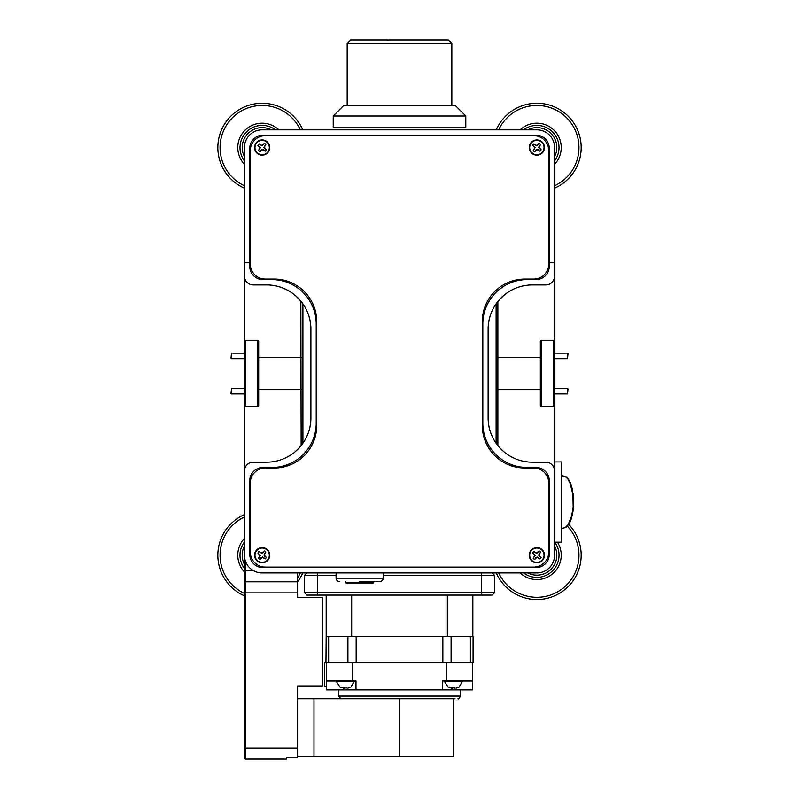 <?xml version="1.0" encoding="UTF-8"?>
<svg xmlns="http://www.w3.org/2000/svg" width="799" height="799" viewBox="0 0 799 799"><rect width="100%" height="100%" fill="white"/><g stroke="black" fill="none" stroke-linecap="round" stroke-linejoin="round"><path stroke-width="1.2" d="M524.823 279.071L533.682 279.071A15.061 15.061 0 0 0 548.753 264.01L548.753 150.751A15.061 15.061 0 0 0 533.682 135.68L265.338 135.68A15.061 15.061 0 0 0 250.267 150.751L250.267 264.01A15.061 15.061 0 0 0 265.338 279.071L274.197 279.071A42.537 42.537 0 0 1 316.734 321.617L316.734 425.477A42.537 42.537 0 0 1 274.197 468.014L265.338 468.014A15.061 15.061 0 0 0 250.267 483.085L250.267 552.029A15.061 15.061 0 0 0 265.338 567.09L533.682 567.09A15.061 15.061 0 0 0 548.753 552.029L548.753 483.085A15.061 15.061 0 0 0 533.682 468.014L524.823 468.014A42.537 42.537 0 0 1 482.286 425.477L482.286 321.617A42.537 42.537 0 0 1 524.823 279.071M262.142 562.846A7.62 7.62 0 0 0 268.744 551.41A7.62 7.62 0 0 0 255.55 551.41A7.62 7.62 0 0 0 262.142 562.846M536.878 562.846A7.62 7.62 0 0 0 543.47 551.41A7.62 7.62 0 0 0 530.276 551.41A7.62 7.62 0 0 0 536.878 562.846M262.142 155.176A7.62 7.62 0 0 0 268.744 143.75A7.62 7.62 0 0 0 255.55 143.75A7.62 7.62 0 0 0 262.142 155.176M536.878 155.176A7.62 7.62 0 0 0 543.47 143.75A7.62 7.62 0 0 0 530.276 143.75A7.62 7.62 0 0 0 536.878 155.176M302.761 572.943A44.315 44.315 0 0 1 297.598 581.802L297.598 572.943L306.896 572.943L304.239 575.6L304.239 592.439L494.781 592.439L492.124 595.095L306.896 595.095L304.239 592.439M494.781 592.439L494.781 575.6L492.124 572.943L536.878 572.943A17.728 17.728 0 0 0 554.596 555.215L554.596 471.03A8.859 8.859 0 0 0 545.737 462.172L532.444 462.172A44.315 44.315 0 0 1 488.129 417.857C488.009 438.911 502.951 450.916 503.13 451.085C502.951 450.876 488.039 439.041 488.129 417.857L488.129 329.238C488.009 308.174 502.951 296.169 503.13 296C502.951 296.219 488.039 308.054 488.129 329.238A44.315 44.315 0 0 1 532.444 284.923A44.315 44.315 0 0 0 497.877 301.503L497.877 445.582A44.315 44.315 0 0 0 532.444 462.172M532.444 284.923L545.737 284.923A8.859 8.859 0 0 0 554.596 276.064L554.596 147.555A17.728 17.728 0 0 0 536.878 129.838L516.494 129.838M282.526 129.838L262.142 129.838A17.728 17.728 0 0 0 244.424 147.555L244.424 262.771L250.267 262.771L244.424 262.771L244.424 276.064A8.859 8.859 0 0 0 253.283 284.923L266.576 284.923A44.315 44.315 0 0 1 310.891 329.238C311.011 308.174 296.069 296.169 295.89 296C296.069 296.219 310.981 308.054 310.891 329.238L310.891 417.857C311.011 438.911 296.069 450.916 295.89 451.085C296.069 450.876 310.981 439.041 310.891 417.857A44.315 44.315 0 0 1 266.576 462.172L253.283 462.172A8.859 8.859 0 0 0 244.424 471.03L244.424 475.465M244.424 274.287L244.424 353.148M347.175 43.436L350.661 39.95L448.359 39.95L451.844 43.436L347.175 43.436L347.175 105.548M388.983 39.95L387.285 39.95M333.223 116.015L343.69 105.548L455.33 105.548L465.807 116.015L333.223 116.015L333.223 127.181L465.807 127.181L465.807 116.015M388.903 40.3L387.205 40.3M523.585 129.838A22.152 22.152 0 0 1 554.596 160.849M554.596 156.694A19.935 19.935 0 0 0 527.74 129.838M554.596 185.738A42.097 42.097 0 0 0 564.144 115.485A42.097 42.097 0 0 0 498.696 129.838M496.259 129.838A44.315 44.315 0 0 1 565.183 113.468A44.315 44.315 0 0 1 554.596 188.174M244.424 568.508A22.152 22.152 0 0 1 244.424 541.922M244.424 546.087A19.935 19.935 0 0 0 244.424 564.354M297.598 577.927A42.097 42.097 0 0 0 300.324 572.943M244.424 517.033A42.097 42.097 0 0 0 244.424 593.397M244.424 595.834A44.315 44.315 0 0 1 225.608 580.284L225.358 579.914A44.315 44.315 0 0 1 244.424 514.606M244.424 160.849A22.152 22.152 0 0 1 275.435 129.838M271.28 129.838A19.935 19.935 0 0 0 244.424 156.694M300.324 129.838A42.097 42.097 0 0 0 232.379 117.793A42.097 42.097 0 0 0 244.424 185.738M244.424 188.174A44.315 44.315 0 0 1 225.608 172.624L225.358 172.254A44.315 44.315 0 0 1 240.849 108.704A44.315 44.315 0 0 1 302.761 129.838M561.687 528.429L565.093 527.72L568.119 524.713L571.595 516.064L573.163 507.015L572.913 494.731L570.246 483.834L567.799 478.871L565.093 476.374L561.687 475.665M567.63 525.462C575.36 518.611 575.36 485.482 567.63 478.631M245.313 560.758L245.313 581.802L297.598 581.802L297.598 597.312L322.406 597.312L322.406 685.942L297.598 685.942L297.598 757.432L286.521 757.432L286.521 759.05L245.313 759.05L245.313 747.974L297.598 747.974M297.598 688.149L297.598 693.472M245.313 759.05L244.424 758.161L244.424 490.087M244.424 580.923L245.313 581.802L245.313 747.974L244.424 747.974M286.521 759.05L286.521 757.432M541.372 141.962A7.181 7.181 0 0 1 542.471 152.05A7.181 7.181 0 0 1 532.374 153.158A7.181 7.181 0 0 1 531.275 143.061A7.181 7.181 0 0 1 541.372 141.962M541.133 149.753L538.985 147.326L540.553 144.499A4.784 4.784 0 0 0 539.065 143.301L536.638 145.448L533.822 143.88A4.784 4.784 0 0 0 532.623 145.368L534.761 147.785L533.193 150.612A4.784 4.784 0 0 0 534.681 151.81L537.108 149.673L539.934 151.241A4.784 4.784 0 0 0 541.133 149.753L539.675 148.584M538.476 150.072L539.934 151.241M538.576 149.872L537.108 149.673M537.068 149.313L535.849 150.362M535.71 150.192L534.681 151.81M532.633 145.348L535.12 147.755L533.193 150.612M533.822 143.88L536.678 145.798L539.065 143.301M540.553 144.499L538.626 147.366L539.505 148.724M266.646 549.622A7.181 7.181 0 0 1 267.745 559.719A7.181 7.181 0 0 1 257.648 560.818A7.181 7.181 0 0 1 256.549 550.721A7.181 7.181 0 0 1 266.646 549.622M266.397 557.412L264.259 554.985L265.827 552.159A4.784 4.784 0 0 0 264.339 550.96L261.912 553.108L259.086 551.54A4.784 4.784 0 0 0 257.887 553.028L260.035 555.455L258.467 558.271A4.784 4.784 0 0 0 259.955 559.47L262.382 557.332L265.198 558.901A4.784 4.784 0 0 0 266.397 557.412L264.948 556.244M265.228 558.881L263.75 557.732M263.85 557.532L262.382 557.332M262.342 556.973L261.123 558.022M260.983 557.852L259.955 559.47M257.887 553.028L260.394 555.415L258.467 558.271M259.066 551.56L261.952 553.467L264.339 550.96M265.807 552.139L263.9 555.025L264.779 556.384M266.646 141.962A7.181 7.181 0 0 1 267.745 152.05A7.181 7.181 0 0 1 257.648 153.158A7.181 7.181 0 0 1 256.549 143.061A7.181 7.181 0 0 1 266.646 141.962M266.397 149.753L264.259 147.326L265.827 144.499A4.784 4.784 0 0 0 264.339 143.301L261.912 145.448L259.086 143.88A4.784 4.784 0 0 0 257.887 145.368L260.035 147.785L258.467 150.612A4.784 4.784 0 0 0 259.955 151.81L262.382 149.673L265.198 151.241A4.784 4.784 0 0 0 266.397 149.753L264.948 148.584M263.75 150.072L265.198 151.241M263.85 149.872L262.382 149.673M262.342 149.313L261.123 150.362M260.983 150.192L259.955 151.81M257.887 145.368L260.394 147.755L258.467 150.612M259.086 143.88L261.952 145.798L264.339 143.301M265.827 144.499L263.9 147.366L264.779 148.724M541.372 549.622A7.181 7.181 0 0 1 542.471 559.719A7.181 7.181 0 0 1 532.374 560.818A7.181 7.181 0 0 1 531.275 550.721A7.181 7.181 0 0 1 541.372 549.622M541.133 557.412L538.985 554.985L540.553 552.159A4.784 4.784 0 0 0 539.065 550.96L536.638 553.108L533.822 551.54A4.784 4.784 0 0 0 532.623 553.028L534.761 555.455L533.193 558.271A4.784 4.784 0 0 0 534.681 559.47L537.108 557.332L539.934 558.901A4.784 4.784 0 0 0 541.133 557.412L539.675 556.244M538.476 557.732L539.934 558.901M538.576 557.532L537.108 557.332M537.068 556.973L535.849 558.022M535.71 557.852L534.681 559.47M532.633 553.008L535.12 555.415L533.193 558.271M533.822 551.54L536.678 553.467L539.065 550.96M540.553 552.159L538.626 555.025L539.505 556.384M567.47 388.404L568.029 388.953L567.47 393.937L567.47 388.404L554.506 388.404M567.47 353.148L568.029 353.707L567.47 358.691L567.47 353.148L554.506 353.148M231.55 358.691L230.991 358.132L231.55 353.148L231.55 358.691L244.514 358.691M231.55 393.937L230.991 393.388L231.55 388.404L231.55 393.937L244.514 393.937M540.334 389.493L497.877 389.493M541.213 340.314L541.213 406.781L553.627 406.781L553.627 340.314L541.213 340.314L540.334 341.203L540.334 405.892L541.213 406.781M553.627 340.314L554.506 341.203L554.506 405.892L553.627 406.781M496.109 443.215L496.109 303.87M266.576 462.172A44.315 44.315 0 0 0 301.143 445.582L300.843 301.143M258.686 357.592L301.143 357.592M257.807 406.781L257.807 340.314L245.393 340.314L245.393 406.781L257.807 406.781L258.686 405.892L258.686 341.203L257.807 340.314M245.393 406.781L244.514 405.892L244.514 341.203L245.393 340.314M302.911 303.87L302.911 443.215M554.596 353.148L554.596 262.771L548.753 262.771L554.596 262.771L554.596 147.555M536.878 129.838L262.142 129.838M249.737 148.444L249.737 266.317A13.293 13.293 0 0 0 263.031 279.61L271.89 279.61A44.315 44.315 0 0 1 316.204 323.915L316.204 423.17A44.315 44.315 0 0 1 271.89 467.485L263.031 467.485A13.293 13.293 0 0 0 249.737 480.778L249.737 554.336A13.293 13.293 0 0 0 263.031 567.63L535.989 567.63A13.293 13.293 0 0 0 549.283 554.336L549.283 480.778A13.293 13.293 0 0 0 535.989 467.485L527.13 467.485A44.315 44.315 0 0 1 482.816 423.17L482.816 323.915A44.315 44.315 0 0 1 527.13 279.61L535.989 279.61A13.293 13.293 0 0 0 549.283 266.317L549.283 148.444A13.293 13.293 0 0 0 535.989 135.151L263.031 135.151A13.293 13.293 0 0 0 249.737 148.444M326.172 595.095L326.172 636.573L473.068 636.573L473.068 662.741L473.068 636.573M351.67 595.095L351.67 636.573M447.35 595.095L447.35 636.573M472.848 595.095L472.848 636.573M336.079 575.6L304.239 575.6M494.781 575.6L383.18 575.6M326.172 636.573L325.952 662.741L473.068 662.741M453.572 698.765L453.572 756.363L297.598 756.363M455.05 698.765L297.598 698.765M347.785 688.129L350.681 687.49L354.536 681.038M346.157 688.129L346.157 687.49L344.739 687.49L344.739 688.129L340.234 687.5L336.369 681.477L354.536 681.477M343.121 688.129L344.739 688.129M455.899 688.129L458.796 687.49L462.651 681.038M454.281 688.129L454.281 687.49L452.863 687.49L452.863 688.129L448.349 687.5L444.484 681.477L462.651 681.477M451.235 688.129L452.863 688.129M352.329 681.038L355.984 681.038L355.984 689.897L326.382 689.897L326.382 662.741L326.382 681.038L352.329 681.038L352.329 662.741M454.102 687.5L454.102 689.897L355.984 689.897M454.102 689.897L472.638 689.897L472.638 681.038L442.386 681.038L442.386 689.897M325.952 662.741L324.614 662.741L324.614 686.451L326.382 686.451M446.691 681.038L446.691 662.741M472.638 681.038L472.638 662.741M359.63 581.662L379.695 581.662L359.63 581.662M345.677 581.662L345.677 582.711L373.582 582.711L372.893 583.41L346.376 583.41L345.677 582.711M244.424 393.937L244.424 555.215A17.728 17.728 0 0 0 262.142 572.943L536.878 572.943M244.424 388.404L244.424 358.691M554.596 461.922L554.596 542.171L561.687 542.171L561.687 461.922L554.596 461.922M554.596 358.691L554.596 388.404M554.596 393.937L554.596 471.03M498.296 300.993L503.13 296M300.724 300.993L295.89 296M266.576 284.923A44.315 44.315 0 0 1 301.143 301.503M549.283 519.769L549.283 480.778M554.776 542.171A22.152 22.152 0 0 1 523.585 572.943M527.74 572.943A19.935 19.935 0 0 0 554.596 546.087M498.696 572.943A42.097 42.097 0 0 0 560.508 590.052A42.097 42.097 0 0 0 567.31 526.141M568.608 524.304A44.315 44.315 0 0 1 561.757 591.889A44.315 44.315 0 0 1 500.334 580.284L500.084 579.914A44.315 44.315 0 0 1 496.259 572.943M520.149 129.838A24.369 24.369 0 0 1 554.106 130.327A24.369 24.369 0 0 1 554.596 164.284M244.424 571.944A24.369 24.369 0 0 1 244.424 538.496M244.424 164.284A24.369 24.369 0 0 1 244.913 130.327A24.369 24.369 0 0 1 278.871 129.838M244.424 570.726L253.563 570.726M297.598 592.888L244.424 592.888M317.533 572.943L317.533 595.095M481.487 595.095L481.487 572.943M347.925 636.573L347.925 662.741M328.639 636.573L328.639 662.741M442.856 636.573L442.856 662.741M356.164 636.573L356.164 662.741M470.381 636.573L470.381 662.741M451.095 636.573L451.095 662.741M313.987 756.363L313.987 698.765M399.51 756.363L399.51 698.765M460.574 689.897L460.574 696.099L338.446 696.099L341.113 698.765M344.279 688.129L344.279 689.897M383.18 572.943L383.18 578.176L336.079 578.176C336.289 580.294 337.458 581.452 339.565 581.662M557.452 542.171A24.369 24.369 0 0 1 520.149 572.943M451.844 43.436L451.844 105.548M565.093 527.72C566.391 526.571 564.573 529.557 568.548 524.404C570.466 521.687 574.711 511.65 573.512 496.509C570.346 476.254 564.903 476.264 565.093 476.374M567.47 393.937L554.506 393.937M567.47 358.691L554.506 358.691M231.55 353.148L244.514 353.148M231.55 388.404L244.514 388.404M540.334 357.592L497.877 357.592M258.686 389.493L301.143 389.493M460.574 696.099C459.045 698.576 458.157 699.465 457.917 698.765M338.446 689.897L338.446 696.099M336.079 572.943L336.079 578.176M383.18 578.176C382.971 580.294 381.812 581.452 379.695 581.662M373.582 581.662L373.582 582.711"/></g></svg>
